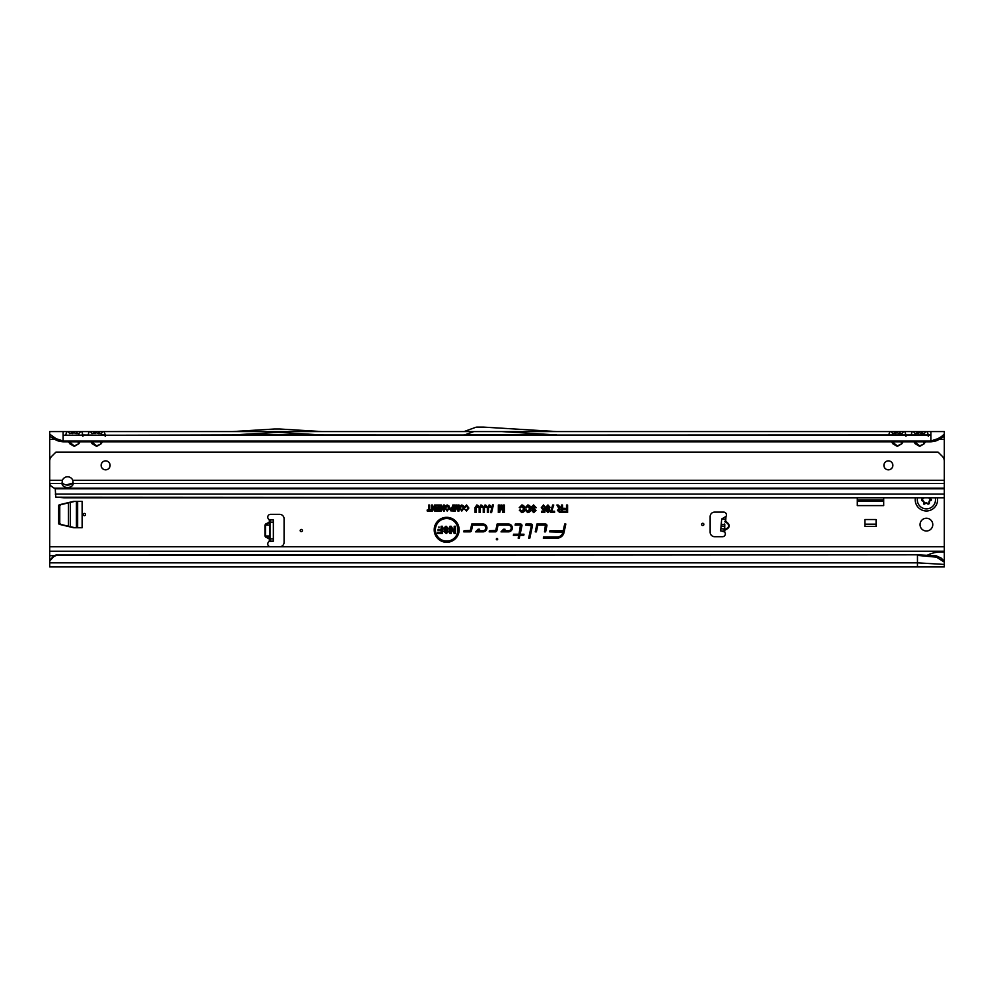 <?xml version="1.0" encoding="UTF-8"?>
<svg xmlns="http://www.w3.org/2000/svg" width="994" height="994" viewBox="0 0 994 994"><rect width="100%" height="100%" fill="white"/><g stroke="black" fill="none" stroke-linecap="round" stroke-linejoin="round"><path stroke-width="1.49" d="M85.484 514.557A1.118 1.118 0 0 0 84.366 513.438A1.118 1.118 0 0 0 83.248 514.557A1.118 1.118 0 0 0 84.366 515.675A1.118 1.118 0 0 0 85.484 514.557M932.782 524.621A6.374 6.374 0 0 0 926.408 518.247A6.374 6.374 0 0 0 920.034 524.621A6.374 6.374 0 0 0 926.408 530.995A6.374 6.374 0 0 0 932.782 524.621M724.862 521.328A0.671 0.659 -175 0 0 725.334 521.962L724.862 521.278A0.671 0.659 -175 0 0 725.322 522.036L725.955 516.507A2.796 2.796 0 0 0 723.669 512.109L714.611 512.109A4.473 4.473 0 0 0 710.138 516.582L710.138 532.225A4.473 4.473 0 0 0 714.611 536.698L722.551 536.698A2.796 2.796 0 0 0 724.601 532.001L724.626 524.024M724.763 524.285L724.688 529.355A0.671 0.659 5 0 0 724.104 529.951M723.992 531.218L720.65 530.933L721.694 518.955L725.955 516.507L725.657 522.074C729.931 524.894 729.72 527.342 725.011 529.38L724.676 529.429A0.671 0.659 5 0 0 724.092 530.026L725.011 529.38L724.601 532.001L721.395 530.995M302.424 530.548A1.118 1.118 0 0 0 301.306 529.429A1.118 1.118 0 0 0 300.188 530.548A1.118 1.118 0 0 0 301.306 531.666A1.118 1.118 0 0 0 302.424 530.548M703.876 524.397A1.118 1.118 0 0 0 702.758 523.279A1.118 1.118 0 0 0 701.64 524.397A1.118 1.118 0 0 0 702.758 525.515A1.118 1.118 0 0 0 703.876 524.397M276.817 431.582L276.034 432.365L278.27 432.365L232.422 434.937L321.882 434.937L278.27 432.365L277.488 431.582M92.715 441.87L92.243 443.809L90.876 441.87M91.585 441.87L96.666 445.921L101.09 443.809L96.666 446.393L92.243 443.809M88.354 435.223L100.618 435.273L81.831 434.937L82.949 436.242M63.119 441.87L930.881 441.87L930.881 441.001L63.119 441.001L56.049 438.665L56.993 440.628L63.119 441.87L63.119 431.582L78.725 431.582A4.026 3.293 -90 0 0 75.879 433.595L78.986 433.595A4.026 3.293 90 0 1 81.831 431.582L101.09 431.582A4.026 3.293 -90 0 0 98.244 433.595L101.351 433.595A4.026 3.293 90 0 1 104.196 431.582L105.252 434.937M98.244 433.595L96.666 432.763L91.982 433.595A4.026 3.293 -90 0 0 89.137 431.582L88.081 434.937M70.35 441.87L69.878 443.809L68.511 441.87M69.22 441.87L74.301 445.921L78.725 443.809L74.301 446.393L69.878 443.809M65.989 435.223L930.881 434.937L927.228 434.937L928.346 436.242M78.725 431.582L81.831 431.582L82.887 434.937M75.879 433.595L74.301 432.763L69.617 433.595A4.026 3.293 -90 0 0 66.772 431.582L65.716 434.937M893.382 441.87L892.91 443.809L891.543 441.87M892.252 441.87L897.333 445.921L901.757 443.809L897.333 446.393L892.91 443.809M901.757 434.937L893.382 435.273L904.863 434.937L905.981 436.242M101.09 431.582L901.757 431.582A4.026 3.293 -90 0 0 898.911 433.595L902.018 433.595A4.026 3.293 90 0 1 904.863 431.582L905.919 434.937M898.911 433.595L897.333 432.763L892.649 433.595A4.026 3.293 -90 0 0 889.804 431.582L888.748 434.937M915.747 441.87L915.275 443.809L913.908 441.87M914.617 441.87L919.698 445.921L924.122 443.809L919.698 446.393L915.275 443.809M924.122 434.937L915.747 435.273L926.781 435.223M901.757 431.582L924.122 431.582A4.026 3.293 -90 0 0 921.276 433.595L924.383 433.595A4.026 3.293 90 0 1 927.228 431.582L928.284 434.937M921.276 433.595L919.698 432.763L915.014 433.595A4.026 3.293 -90 0 0 912.169 431.582L911.113 434.937M497.683 539.158A0.683 0.683 0 0 0 497 538.475A0.683 0.683 0 0 0 496.317 539.158A0.683 0.683 0 0 0 497 539.841A0.683 0.683 0 0 0 497.683 539.158M439.236 527.131L438.466 527.131L439.236 527.131M457.961 529.814A11.282 11.282 0 0 0 446.679 518.533A11.282 11.282 0 0 0 435.397 529.814A11.282 11.282 0 0 0 446.679 541.096A11.282 11.282 0 0 0 457.961 529.814M458.147 529.814A11.456 11.456 0 0 0 446.679 518.346A11.456 11.456 0 0 0 435.223 529.814A11.456 11.456 0 0 0 446.679 541.27A11.456 11.456 0 0 0 458.147 529.814M459.153 529.814A12.475 12.475 0 0 0 446.679 517.327A12.475 12.475 0 0 0 434.204 529.814A12.475 12.475 0 0 0 446.679 542.289A12.475 12.475 0 0 0 459.153 529.814M458.979 529.814A12.301 12.301 0 0 0 446.679 517.514A12.301 12.301 0 0 0 434.378 529.814A12.301 12.301 0 0 0 446.679 542.115A12.301 12.301 0 0 0 458.979 529.814M546.948 525.528A1.516 1.516 0 0 0 545.42 524.012L536.909 524.012L535.232 531.865L536.375 531.865L537.804 525.13L545.42 525.13L544.488 531.865L545.631 531.865L546.911 525.851A1.516 1.516 0 0 0 546.948 525.528M546.762 525.528A1.342 1.342 0 0 0 545.42 524.186L537.046 524.186L535.455 531.691L536.226 531.691L537.667 524.944L545.42 524.944L545.992 525.652L544.712 531.691L545.482 531.691L546.737 525.814A1.342 1.342 0 0 0 546.762 525.528M532.486 525.528A1.516 1.516 0 0 0 530.958 524.012L525.988 524.012L525.751 525.13L531.355 525.615L528.684 538.152L529.827 538.152L532.449 525.851A1.516 1.516 0 0 0 532.486 525.528M532.299 525.528A1.342 1.342 0 0 0 530.958 524.186L526.137 524.186L525.975 524.944L530.958 524.944L531.529 525.652L528.907 537.978L529.69 537.978L532.275 525.814A1.342 1.342 0 0 0 532.299 525.528M520.446 525.13L519.005 534.225L513.6 534.225L513.364 535.344L518.769 535.344L518.172 538.152L519.315 538.152L519.912 535.344L523.763 535.344L524 534.225L520.148 534.225L521.937 525.851A1.516 1.516 0 0 0 520.446 524.012L515.327 524.012L515.091 525.13L520.446 524.944L521.018 525.652L519.154 534.399L513.749 534.399L513.587 535.157L518.992 535.157L518.396 537.978L519.166 537.978L519.775 535.157L523.614 535.157L523.776 534.399L519.937 534.399L521.763 525.814A1.342 1.342 0 0 0 520.446 524.186L515.476 524.186L515.314 524.944L520.446 524.944M269.995 523.925A0.671 0.634 0 0 1 269.598 524.497L269.598 522.819A0.671 0.634 0 0 0 269.995 522.235L266.044 524.497L265.771 523.925L269.324 522.235L269.324 519.638L269.995 519.924L269.995 541.171L269.324 541.457A2.796 2.796 0 0 0 270.554 546.762L279.612 546.762A4.473 4.473 0 0 0 284.085 542.289L284.085 518.806A4.473 4.473 0 0 0 279.612 514.333L270.554 514.333A2.796 2.796 0 0 0 269.324 519.638L271.685 519.924M73.506 527.715L59.503 524.372A1.118 1.118 0 0 1 58.646 523.291L58.646 505.822A1.118 1.118 0 0 1 59.503 504.728L73.506 501.386A1.118 1.118 0 0 1 73.767 501.361L82.129 501.361L82.129 527.752L73.767 527.752A1.118 1.118 0 0 1 73.506 527.715M461.812 504.964L463.614 505.909L464.21 507.934L461.812 511.053L459.427 507.996L460.023 505.884L461.812 504.964L463.465 506.021L464.036 507.934L461.812 510.879L459.601 507.996L460.172 505.996L461.825 505.138M447.151 504.964L448.94 505.909L449.549 507.934L447.151 511.053L444.753 507.996L445.362 505.884L447.151 504.964L448.803 506.021L449.363 507.934L447.151 510.879L444.939 507.996L445.511 505.996L447.151 505.138M553.745 505.027L551.682 511.264L554.577 511.264L554.577 512.457L550.403 512.457L552.652 505.027L553.745 505.027L551.335 511.438L554.404 511.438L554.404 512.27L550.589 512.27L552.813 505.213L553.559 505.213M547.93 504.94L550.017 507.313L549.098 509.164L549.744 510.605L547.942 512.643L546.128 510.581L546.787 509.152L545.855 507.288L547.93 504.94L549.844 507.313L548.7 509.139L549.57 510.605L547.942 512.457L546.315 510.581L547.172 509.139L546.029 507.288L547.93 505.114M541.295 507.648L543.445 504.94L545.482 507.325L544.389 507.462L543.445 506.045L542.401 507.611L543.432 509.027L545.395 508.456L544.787 512.457L541.581 512.457L541.581 511.264L543.855 511.264L544.053 509.972L543.221 510.133L541.295 507.648L543.445 505.114L545.284 507.164L543.445 505.859L542.227 507.611L543.432 509.214L545.197 508.605L544.637 512.27L541.755 512.27L541.755 511.438L544.016 511.438L544.29 509.673L543.221 509.947L541.481 507.648M531.169 507.201L533.604 504.94L536.176 507.698L535.095 507.835L533.542 506.132L532.275 507.176L535.99 510.506L533.728 512.643L531.343 510.171L532.436 510.034L533.703 511.45L534.697 509.872L532.374 509.077L531.169 507.201L533.604 505.114L535.99 507.536L533.542 505.958L532.088 507.176L535.803 510.506L533.728 512.457L531.529 510.32L533.703 511.624L534.834 509.76L532.449 508.916L531.343 507.201M529.591 508.841L527.864 506.132L526.286 507.946L525.18 507.661L527.839 504.94C529.877 505.387 530.821 506.679 530.684 508.841C530.784 510.966 529.814 512.233 527.777 512.643L525.279 510.195L526.36 509.922L527.802 511.45L529.765 508.841L527.864 505.958L525.404 507.536L527.839 505.114C529.727 505.511 530.622 506.754 530.51 508.841L527.777 512.457L525.491 510.32L527.802 511.624L529.765 508.841M523.639 508.841L521.912 506.132L520.334 507.946L519.241 507.661L521.887 504.94C523.925 505.387 524.882 506.679 524.745 508.841C524.832 510.966 523.863 512.233 521.825 512.643L519.328 510.195L520.409 509.922L521.85 511.45L523.813 508.841L521.912 505.958L519.452 507.536L521.887 505.114C523.788 505.511 524.67 506.754 524.559 508.841L521.825 512.457L519.539 510.32L521.862 511.624L523.813 508.841M566.481 508.282L566.481 505.027L567.586 505.027L567.586 512.544L563.238 512.544L563.238 511.351L566.481 511.351L566.481 509.475L563.697 509.475L563.697 508.282L566.667 508.468L566.667 505.213L567.412 505.213L567.412 512.37L563.412 512.37L563.412 511.537L566.667 511.537L566.667 509.301L563.884 509.301L563.884 508.468L566.667 508.468M508.406 524.012L497.137 524.012L495.77 530.423L489.408 530.746L489.172 531.865L495.385 531.865A1.516 1.516 0 0 0 496.863 530.659L498.044 525.13L508.406 525.13A2.808 2.808 0 0 1 511.214 527.938A2.808 2.808 0 0 1 508.406 530.746L503.585 530.746L505.027 529.23L503.486 529.23L500.988 531.865L508.406 531.865A3.926 3.926 0 0 0 512.332 527.938A3.926 3.926 0 0 0 508.406 524.012L497.286 524.186L495.944 530.461L489.557 530.933L489.396 531.691L495.385 531.691A1.342 1.342 0 0 0 496.689 530.622L497.895 524.944L508.406 524.944A2.994 2.994 0 0 1 511.388 527.938A2.994 2.994 0 0 1 508.406 530.933L503.163 530.933L504.604 529.404L503.56 529.404L501.398 531.691L508.406 531.691A3.752 3.752 0 0 0 512.146 527.938A3.752 3.752 0 0 0 508.406 524.186M483.022 524.012L471.752 524.012L470.386 530.423L464.024 530.746L463.788 531.865L470 531.865A1.516 1.516 0 0 0 471.479 530.659L472.659 525.13L483.022 525.13A2.808 2.808 0 0 1 485.83 527.938A2.808 2.808 0 0 1 483.022 530.746L478.201 530.746L479.642 529.23L478.102 529.23L475.604 531.865L483.022 531.865A3.926 3.926 0 0 0 486.948 527.938A3.926 3.926 0 0 0 483.022 524.012L471.901 524.186L470.572 530.461L464.173 530.933L464.012 531.691L470 531.691A1.342 1.342 0 0 0 471.305 530.622L472.51 524.944L483.022 524.944A2.994 2.994 0 0 1 486.004 527.938A2.994 2.994 0 0 1 483.022 530.933L477.779 530.933L479.232 529.404L478.176 529.404L476.014 531.691L483.022 531.691A3.752 3.752 0 0 0 486.762 527.938A3.752 3.752 0 0 0 483.022 524.186M564.679 524.012L563.25 530.746L549.943 530.746L549.694 531.865L562.939 532.237A6.063 6.063 0 0 1 557 537.033L543.544 537.033L543.308 538.152L557 538.152A7.182 7.182 0 0 0 564.033 532.461L565.822 524.012L564.679 524.012L563.399 530.933L550.08 530.933L549.918 531.691L563.113 532.275A6.237 6.237 0 0 1 557 537.22L543.693 537.22L543.532 537.978L557 537.978A7.008 7.008 0 0 0 563.846 532.424L565.598 524.186L564.828 524.186M561.473 508.195L561.473 505.027L562.567 505.027L562.567 512.544L559.759 512.544L557.472 510.394L558.876 508.344L556.888 505.027L558.143 505.027L561.647 508.369L561.647 505.213L562.393 505.213L562.393 512.37L559.759 512.37L557.646 510.394L559.324 508.419L557.187 505.213L561.647 508.369M503.25 510.121L503.25 505.027L504.356 505.027L504.356 512.544L502.877 512.544L501.336 506.928L499.696 512.544L498.329 512.544L498.329 505.027L499.435 505.027L499.435 509.86L500.839 505.027L501.871 505.027L503.436 511.463L503.436 505.213L504.182 505.213L504.182 512.37L503.014 512.37L501.336 506.244L499.56 512.37L498.503 512.37L498.503 505.213L499.249 505.213L499.249 511.115L500.964 505.213L501.734 505.213L503.436 511.463M490.601 512.643L492.477 504.94L493.409 504.94L491.545 512.643L490.601 512.643L493.186 505.114L490.825 512.457M476.871 504.94L478.139 505.524L478.599 507.512L476.275 506.542L476.188 512.544L475.082 512.544L475.082 507.512L476.871 504.94L478.425 507.35L476.847 505.958L476.101 506.493L476.002 512.37L475.256 512.37L475.256 507.512L476.871 505.114M480.959 504.94L482.227 505.524L482.686 507.512L480.363 506.542L480.276 512.544L479.17 512.544L479.17 507.512L480.959 504.94L482.512 507.35L480.934 505.958L480.189 506.493L480.09 512.37L479.344 512.37L479.344 507.512L480.959 505.114M485.06 504.94L486.314 505.524L486.787 507.512L484.451 506.542L484.364 512.544L483.258 512.544L483.258 507.512L485.06 504.94L486.6 507.35L485.022 505.958L484.277 506.493L484.177 512.37L483.444 512.37L483.444 507.512L485.06 505.114M489.147 504.94L490.402 505.524L490.874 507.512L488.539 506.542L488.452 512.544L487.346 512.544L487.346 507.512L489.147 504.94L490.688 507.35L489.11 505.958L488.365 506.493L488.278 512.37L487.532 512.37L487.532 507.512L489.147 505.114M467.925 508.046L466.608 505.971L465.403 507.387L464.471 507.164L466.596 504.964L468.857 508.046L466.546 511.053L464.546 509.077L466.571 510.046L468.099 508.046L466.608 505.797L464.683 507.027L466.596 505.138L468.683 508.046L466.546 510.879L464.757 509.201L466.571 510.22L468.099 508.046M428.712 509.972L428.712 505.027L429.644 505.027L429.644 509.972L431.172 509.972L431.172 510.978L427.184 510.978L427.184 509.972L428.886 510.146L429.47 505.213L429.47 510.146L430.998 510.804L427.358 510.804L428.886 510.146M434.515 508.94L434.515 505.027L435.459 505.027L435.459 510.978L434.552 510.978L432.477 507.064L432.477 510.978L431.545 510.978L431.545 505.027L432.452 505.027L434.701 509.661L435.273 505.213L435.273 510.804L432.303 506.344L431.719 510.804L431.719 505.213L434.701 509.661M435.968 506.045L435.968 505.027L439.746 505.027L439.746 510.978L436.043 510.978L436.043 509.972L438.801 509.972L438.801 508.58L436.192 508.58L436.192 507.574L438.801 507.574L438.801 506.045L435.968 506.045L436.155 505.213L439.559 505.213L439.559 510.804L436.217 510.804L436.217 510.146L438.988 510.146L438.988 508.406L436.366 508.406L436.366 507.748L438.988 507.748L438.988 505.859L436.155 505.859M443.448 508.94L443.448 505.027L444.393 505.027L444.393 510.978L443.486 510.978L441.411 507.064L441.411 510.978L440.466 510.978L440.466 505.027L441.386 505.027L443.635 509.661L444.206 505.213L444.206 510.804L441.237 506.344L440.653 510.804L440.653 505.213L443.635 509.661M452.742 507.288L452.742 505.027L453.686 505.027L453.686 510.978L450.829 510.866L449.835 509.176L451.736 507.288L452.929 507.462L452.929 505.213L453.5 510.804L450.891 510.692L450.021 509.176L452.929 507.462M458.122 508.754L458.122 505.027L459.054 505.027L459.054 510.978L457.836 510.978L456.656 506.704L455.401 510.978L454.27 510.978L454.27 505.027L455.215 505.027L455.215 508.568L456.234 505.027L457.103 505.027L458.296 510.096L458.88 505.213L458.88 510.804L457.973 510.804L456.668 506.021L455.277 510.804L454.444 510.804L454.444 505.213L455.028 509.823L456.967 505.213L458.296 510.096M944.3 562.107L936.522 557.174L936.186 555.795L917.462 554.814L56.012 555.037A6.71 6.61 180 0 0 52.607 557.174L49.7 560.591L49.7 551.235L944.3 551.235L944.3 497.783L57.08 497.199M72.798 480.326A5.591 5.591 0 0 0 62.386 480.326L62.001 483.482A5.591 3.951 180 0 0 62.001 483.519A5.591 3.951 180 0 0 67.592 487.47A5.591 3.951 180 0 0 73.183 483.519A5.591 3.951 180 0 0 73.183 483.482L72.798 480.326L944.3 480.326L944.3 435.297M56.993 440.628L49.7 436.242L49.7 480.326L62.386 480.326M49.7 482.798L49.7 461.104A6.71 6.71 0 0 1 51.663 456.358L55.863 452.158L938.137 452.158L942.337 456.358A6.71 6.71 0 0 1 944.3 461.104L944.3 497.783L63.79 497.783L55.763 497.075L55.291 489.371A2.236 2.199 180 0 0 55.217 488.799L51.663 486.488A6.71 4.746 180 0 1 49.712 483.482L49.7 551.235M883.691 497.783L883.691 505.611L857.3 505.611L857.3 497.783M864.904 526.41L864.904 519.527L876.087 519.527L876.087 526.41L864.904 526.41M269.995 519.924L273.35 519.924L273.35 541.171L269.324 541.457L269.324 538.86L265.771 537.17L266.044 536.586L269.995 538.86A0.671 0.634 180 0 0 269.598 538.276L269.598 536.586A0.671 0.634 180 0 1 269.995 537.17M49.7 436.242L49.7 431.582L944.3 431.582L944.3 436.267L937.007 440.628L930.881 441.87M937.007 440.628L937.951 438.665L930.881 441.001L930.881 431.582L924.122 431.582M501.858 431.582L556.715 434.937L463.788 434.937A4.473 4.473 0 0 0 465.329 434.664L473.803 431.582M78.725 434.937L81.359 435.273L78.253 435.273M101.09 434.937L104.196 434.937L105.314 436.242M889.021 435.223L321.882 434.937M232.422 434.937L100.618 435.273M890.251 435.223L892.91 434.937M911.386 435.223L904.416 435.223M912.616 435.223L915.275 434.937M930.881 436.093L930.881 434.937M443.374 528.386L446.02 526.186L449.052 528.994L447.747 528.994L446.058 527.329L444.691 528.336L448.791 531.479L446.244 533.517L443.535 531.156L446.207 532.374L447.275 531.069L444.653 530.2L443.374 528.386L446.02 526.373L448.866 528.808L446.058 527.155L444.504 528.336L448.605 531.479L446.244 533.343L443.722 531.343L446.207 532.56L447.399 530.945L444.728 530.026L443.548 528.386M441.1 529.33L441.1 526.273L442.429 526.273L442.429 533.43L437.534 533.43L437.534 532.287L441.1 532.287L441.1 530.473L438.056 530.473L438.056 529.33L441.286 529.504L441.286 526.46L442.243 526.46L442.243 533.256L437.708 533.256L437.708 532.473L441.286 532.473L441.286 530.287L438.23 530.287L438.23 529.504L441.286 529.504M454.183 530.92L454.183 526.273L455.5 526.273L455.5 533.43L454.208 533.43L451.226 528.796L451.226 533.43L449.909 533.43L449.909 526.273L451.201 526.273L454.357 531.529L454.357 526.46L455.314 526.46L455.314 533.256L454.308 533.256L451.052 528.187L451.052 533.256L450.083 533.256L450.083 526.46L451.102 526.46L454.357 531.529M944.3 431.582L944.3 434.117L941.442 436.602L941.094 438.652M49.7 546.762L944.3 546.762M936.186 555.795L941.206 558.094L944.3 561.337L944.3 551.235M926.408 555.721C931.763 552.801 937.727 551.583 944.3 552.068M944.3 561.337L944.3 566.891L49.7 566.891L49.7 560.591M917.462 566.891L917.462 562.828L49.7 562.828M56.869 554.814L56.012 555.621A6.71 6.61 180 0 0 52.607 557.758L49.7 561.175M917.462 554.814L56.869 555.397M936.522 557.174L917.462 555.397L917.462 562.828L944.3 564.43M547.942 511.711L548.825 510.63L547.93 509.487L547.06 510.581L547.942 511.711L548.825 510.63M547.955 508.742L549.098 507.313L547.93 505.859L546.775 507.288L547.955 508.742L549.098 507.313M548.638 510.63L547.93 509.487M547.93 509.661L547.06 510.581M547.234 510.581L547.942 511.537M548.924 507.313L547.93 505.859M547.93 506.045L546.775 507.288M546.961 507.288L547.955 508.568M561.647 511.537L561.647 509.214L558.392 510.394L559.709 511.537L561.647 511.537L561.647 509.214M561.473 509.388L559.908 509.214M559.908 509.388L558.392 510.394M558.578 510.394L559.709 511.537M559.709 511.351L561.473 511.351M499.435 509.86L499.249 511.115M501.336 506.928L501.336 506.244M432.477 507.064L432.303 506.344M441.411 507.064L441.237 506.344M447.138 510.22L448.779 507.922L447.151 505.797L445.511 508.021L447.138 510.22L448.779 507.922M448.605 507.922L447.151 505.797M447.151 505.971L445.511 508.021M445.697 508.021L445.759 509.276M445.921 509.214L447.138 510.046M452.929 510.146L452.929 508.12L450.605 509.152L452.929 510.146L452.929 508.12M452.742 508.294L451.711 508.12M451.711 508.294L450.605 509.152M450.779 509.152L452.742 509.972M455.215 508.568L455.028 509.823M456.656 506.704L456.668 506.021M461.812 510.22L463.452 507.922L461.825 505.797L460.185 508.021L461.812 510.22L463.452 507.922M463.279 507.922L461.825 505.797M461.825 505.971L460.185 508.021M460.359 508.021L460.433 509.276M460.595 509.214L461.812 510.046M937.951 438.665L941.442 436.602M915.275 431.582A4.026 3.293 -90 0 1 918.121 433.595M892.91 431.582A4.026 3.293 -90 0 1 895.756 433.595M49.7 434.142L56.049 438.665M52.906 438.652L52.558 436.602M69.878 431.582A4.026 3.293 -90 0 1 72.724 433.595M92.243 431.582A4.026 3.293 -90 0 1 95.089 433.595M941.206 558.094L941.355 559.572M556.814 431.582L483.817 427.122A4.473 4.473 0 0 0 483.544 427.109L477.07 427.109A4.473 4.473 0 0 0 475.542 427.383L464.173 431.52A1.118 1.118 0 0 1 463.788 431.582M321.994 431.582L280.072 429.023A4.473 4.473 0 0 0 279.799 429.01L274.506 429.01A4.473 4.473 0 0 0 274.232 429.023L232.31 431.582M725.036 519.253L721.694 518.955M725.682 517.228L724.651 517.141M269.722 541.171L271.685 541.171M273.35 541.171L269.995 541.171M265.771 537.17L264.951 536.014L269.871 536.014L269.871 525.081L265.497 525.081L265.497 536.014L269.995 536.014M269.995 525.081L264.951 525.081L264.951 536.014M857.3 501.138L883.691 501.138M864.904 524.173L876.087 524.173M74.885 527.752L60.597 524.372L59.764 523.279L59.764 505.834L60.597 504.741L74.885 501.361M77.656 527.752L77.656 501.361L77.656 527.752M915.412 497.783A11.182 11.182 0 0 0 926.408 510.978A11.182 11.182 0 0 0 937.404 497.783M929.427 497.783A1.789 1.789 0 0 0 930.943 499.125L931.44 499.671A5.032 5.032 0 0 1 931.44 499.92L930.943 500.467A1.789 1.789 0 0 0 929.365 502.243L929.365 502.989A1.118 1.118 0 0 1 927.688 503.958L927.042 503.585A1.789 1.789 0 0 0 924.718 504.057L923.998 504.219A5.032 5.032 0 0 1 923.786 504.095L923.563 503.386A1.789 1.789 0 0 0 922.805 501.138L922.159 500.765A1.118 1.118 0 0 1 922.159 498.826L922.805 498.454A1.789 1.789 0 0 0 923.476 497.783M62.175 482.14A5.591 3.951 180 0 0 67.592 485.097A5.591 3.951 180 0 0 73.009 482.14M110.085 465.354A4.473 4.473 0 0 0 105.612 460.881A4.473 4.473 0 0 0 101.139 465.354A4.473 4.473 0 0 0 105.612 469.827A4.473 4.473 0 0 0 110.085 465.354M892.861 465.354A4.473 4.473 0 0 0 888.387 460.881A4.473 4.473 0 0 0 883.914 465.354A4.473 4.473 0 0 0 888.387 469.827A4.473 4.473 0 0 0 892.861 465.354M72.326 483.246L66.064 484.948M70.947 483.606L70.947 484.302M944.3 497.783L63.79 497.783M720.849 528.696L724.191 528.994M100.618 441.87L100.618 443.473L101.748 441.87M78.253 441.87L78.253 443.473L79.383 441.87M901.285 441.87L901.285 443.473L902.415 441.87M923.65 441.87L923.65 443.473L924.78 441.87M725.856 521.44C730.59 524.745 730.341 527.615 725.098 530.038M265.771 523.925L264.951 525.081M940.038 439.41L944.3 439.41M925.489 441.87L924.122 443.809M903.124 441.87L901.757 443.809M102.457 441.87L101.09 443.809M80.092 441.87L78.725 443.809M49.7 439.41L53.962 439.41M63.119 435.223L930.881 435.223M49.7 555.721L54.347 555.721M721.234 524.273L724.576 524.559M721.085 525.975L724.427 526.273M273.35 538.934L269.995 538.934M273.35 522.161L269.995 522.161M857.3 499.907L883.691 499.907M68.449 526.248L68.449 502.865M70.301 526.683L70.301 502.43M76.426 527.752L76.426 501.361M923.973 497.783A2.236 2.236 0 0 1 923.041 498.839L922.382 499.224A0.671 0.671 0 0 0 922.382 500.367L923.041 500.752A2.236 2.236 0 0 1 923.973 503.573L923.674 503.436A1.901 1.901 0 0 0 922.867 501.038L922.159 500.765M923.786 504.095L923.563 503.386M923.041 498.839L922.867 498.553A1.901 1.901 0 0 0 923.612 497.783M931.44 499.671L931.316 499.671A4.92 4.92 0 0 1 931.328 499.796A4.92 4.92 0 0 1 931.316 499.92L930.98 499.907A4.585 4.585 0 0 0 930.993 499.796A4.585 4.585 0 0 0 930.98 499.684L930.893 499.572A2.236 2.236 0 0 1 928.955 497.783M917.549 497.783A9.083 9.083 0 0 0 926.408 508.878A9.083 9.083 0 0 0 935.267 497.783M923.998 504.219L924.06 504.107A4.92 4.92 0 0 1 923.948 504.057A4.92 4.92 0 0 1 923.848 503.983L924.022 503.697A4.585 4.585 0 0 0 924.221 503.821L924.358 503.784A2.236 2.236 0 0 1 927.265 503.188L927.924 503.573A0.671 0.671 0 0 0 928.918 502.989L928.918 502.243A2.236 2.236 0 0 1 930.893 500.007L930.98 499.907M929.365 502.243L929.253 502.989A1.006 1.006 0 0 1 927.75 503.859L927.688 503.958M927.924 503.573L927.104 503.486A1.901 1.901 0 0 0 924.619 503.983L924.221 503.821M922.382 500.367L922.221 500.665A1.006 1.006 0 0 1 922.221 498.926L922.159 498.826M922.382 499.224L922.805 498.454M930.943 500.467L930.931 500.342A1.901 1.901 0 0 0 929.253 502.243L928.918 502.243M929.303 497.783A1.901 1.901 0 0 0 930.931 499.249L930.893 499.572M55.291 494.08L944.3 494.08M55.217 488.799L944.3 488.799M49.712 483.482L62.001 483.482M73.183 483.482L944.3 483.482M944.3 488.203L54.086 488.203"/></g></svg>
